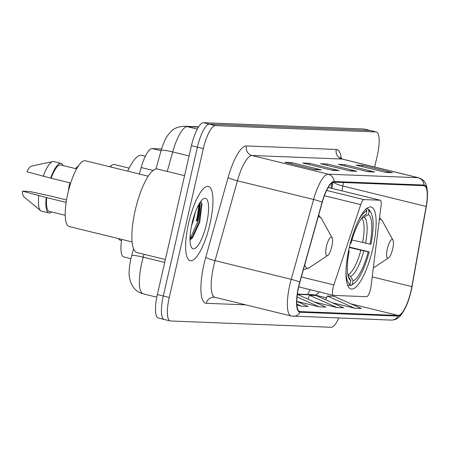 <?xml version="1.0" encoding="UTF-8"?>
<svg xmlns="http://www.w3.org/2000/svg" width="450" height="450" viewBox="0 0 450 450"><rect width="100%" height="100%" fill="white"/><g stroke="black" fill="none" stroke-linecap="round" stroke-linejoin="round"><path stroke-width="0.67" d="M370.558 289.029A7.965 2.183 103.8 0 0 371.031 286.374L381.088 205.419A7.965 2.183 103.8 0 0 380.289 200.256A7.965 2.183 103.8 0 0 380.171 200.239L363.983 199.603A7.965 2.183 103.8 0 0 360.726 204.621L333.849 284.918A7.965 2.183 103.8 0 0 333.433 295.386A7.965 2.183 103.8 0 0 333.551 295.402L366.564 296.696A7.965 2.183 103.8 0 0 370.558 289.029M372.842 248.445A42.21 11.565 103.8 0 0 371.121 206.989A42.21 11.565 103.8 0 0 349.29 247.523A42.21 11.565 103.8 0 0 351.011 288.984A42.21 11.565 103.8 0 0 372.842 248.445M330.981 188.162L331.914 182.908M139.359 174.009L141.171 167.529A23.895 6.548 -76.2 0 1 152.139 148.567L161.584 148.939M130.888 258.671L123.784 256.928A23.895 6.548 -76.2 0 1 121.674 239.377M196.279 220.989A31.86 8.73 103.8 0 0 198.681 204.711M190.086 239.867A31.86 8.73 103.8 0 0 191.436 236.7M374.659 167.006L377.308 155.441A23.895 6.548 103.8 0 0 376.335 131.979L364.427 129.06A23.895 6.548 103.8 0 0 364.067 129.009L203.434 122.715A23.895 6.548 103.8 0 0 191.441 145.71L157.348 294.559A23.895 6.548 103.8 0 0 158.327 318.021L164.278 319.483A23.895 6.548 103.8 0 0 164.638 319.534M370.378 130.517A23.895 6.548 103.8 0 0 370.018 130.466L209.385 124.172A23.895 6.548 103.8 0 0 197.393 147.172L163.299 296.016A23.895 6.548 103.8 0 0 164.278 319.483A23.895 6.548 103.8 0 1 163.299 296.016L197.393 147.172A23.895 6.548 103.8 0 1 209.385 124.172L370.018 130.466A23.895 6.548 103.8 0 1 370.378 130.517M209.959 223.982A38.227 10.474 103.8 0 0 208.401 186.429A38.227 10.474 103.8 0 0 188.629 223.144A38.227 10.474 103.8 0 0 190.192 260.691A38.227 10.474 103.8 0 0 209.959 223.982A38.227 10.474 103.8 0 0 208.401 186.429A38.227 10.474 103.8 0 0 188.629 223.144A38.227 10.474 103.8 0 0 190.192 260.691A38.227 10.474 103.8 0 0 209.959 223.982M410.979 290.914A25.487 6.981 -76.2 0 1 398.188 315.444L300.206 311.608A25.487 6.981 -76.2 0 1 299.818 311.552A25.487 6.981 -76.2 0 1 299.874 282.218L322.239 202.371A25.487 6.981 -76.2 0 1 333.939 182.143L423.832 185.664A25.487 6.981 -76.2 0 1 424.221 185.721A25.487 6.981 -76.2 0 1 426.139 206.438L411.857 286.605A25.487 6.981 -76.2 0 1 410.979 290.914M411.159 290.919A26.122 7.155 103.8 0 0 411.998 286.852A26.122 7.155 103.8 0 0 412.059 286.504L426.336 206.336A26.122 7.155 103.8 0 0 423.973 185.046L334.08 181.524A26.122 7.155 103.8 0 0 322.093 202.258L299.723 282.099A26.122 7.155 103.8 0 0 300.066 312.227L398.048 316.063A26.122 7.155 103.8 0 0 409.32 297.748A26.122 7.155 103.8 0 0 411.159 290.919M200.256 202.134A31.86 8.73 -76.2 0 1 197.769 221.355A31.86 8.73 -76.2 0 1 197.528 222.379M376.335 131.979A23.895 6.548 103.8 0 0 375.969 131.923L215.336 125.634A23.895 6.548 103.8 0 0 203.344 148.629L169.251 297.473A23.895 6.548 103.8 0 0 170.229 320.94A23.895 6.548 103.8 0 0 170.589 320.991L331.228 327.285A23.895 6.548 103.8 0 0 338.749 318.049M314.719 169.633L284.957 162.332L291.623 162.596L321.384 169.892L314.719 169.633M368.038 171.72L338.282 164.424L344.947 164.683L374.704 171.979L368.038 171.72M385.813 172.417L356.057 165.122L362.723 165.381L392.479 172.676L385.813 172.417M332.488 170.325L302.732 163.029L309.397 163.294L339.154 170.589L332.488 170.325M350.263 171.023L320.507 163.727L327.173 163.986L356.929 171.287L350.263 171.023M314.522 302.046L336.932 307.541L343.598 307.8L316.226 295.543L309.561 295.284L307.969 299.109M332.297 302.743L354.707 308.239L361.373 308.498L334.001 296.241L327.336 295.982L325.744 299.807M296.91 305.049L301.382 306.146L308.048 306.411L296.798 301.371L319.157 306.844L325.822 307.108L298.451 294.851L297.293 294.806M327.173 163.986L326.874 165.291M349.037 170.724L355.877 171.124A6.373 6.12 92.2 0 1 356.929 171.287M309.397 163.294L309.099 164.593M331.262 170.027L338.102 170.432A6.373 6.12 92.2 0 1 339.154 170.589M362.723 165.381L362.424 166.68M384.581 172.114L391.421 172.519A6.373 6.12 92.2 0 1 392.479 172.676M344.947 164.683L344.649 165.982M366.806 171.416L373.646 171.821A6.373 6.12 92.2 0 1 374.704 171.979M291.623 162.596L291.324 163.896M313.487 169.329L320.327 169.734A6.373 6.12 92.2 0 1 321.384 169.892M319.157 306.844L297.051 296.949M336.932 307.541L309.561 295.284M354.707 308.239L327.336 295.982M301.382 306.146L296.843 304.116M351.923 239.974L369.956 244.114A34.245 9.383 103.8 0 0 368.274 214.554L369.096 210.966L367.965 209.042L366.48 208.676M349.397 247.056L369.208 251.91A37.913 10.384 103.8 0 1 353.796 283.618L352.069 284.766A39.504 10.822 103.8 0 1 350.438 285.553L348.733 285.137M347.591 285.114A39.504 10.822 103.8 0 0 348.216 285.469L350.061 284.276A37.913 10.384 103.8 0 1 346.039 270.596M347.681 285.334L348.216 285.469M369.956 244.114L370.986 244.159A37.913 10.384 103.8 0 0 371.104 213.03L370.103 211.213A39.504 10.822 103.8 0 0 367.965 209.042M365.743 208.958L366.874 210.881A37.913 10.384 103.8 0 0 358.206 220.984M371.104 213.03A37.913 10.384 103.8 0 0 369.096 210.966M348.519 251.1L349.2 251.123A34.245 9.383 103.8 0 0 349.166 278.871A34.245 9.383 103.8 0 0 350.882 280.688L350.061 284.276M366.874 210.881L366.053 214.47A34.245 9.383 103.8 0 0 364.798 215.1A34.245 9.383 103.8 0 0 350.978 243.371L350.308 243.349M350.882 280.688L348.109 275.991M348.553 250.909L349.2 251.123M363.606 216.051L366.053 214.47M368.274 214.554L364.084 217.271L361.941 217.873M350.438 285.553L352.282 284.361A37.913 10.384 103.8 0 0 353.796 283.618M352.282 284.361L353.104 280.772A34.245 9.383 103.8 0 0 368.179 251.871L369.208 251.91M347.811 274.523L350.544 276.401L353.104 280.772M368.179 251.871L349.296 247.511M129.133 168.154L114.182 164.486A22.303 6.109 103.8 0 0 112.269 164.97A22.303 6.109 103.8 0 0 110.317 166.888M387.349 248.709A9.557 2.616 103.8 0 0 388.558 257.889A9.557 2.616 103.8 0 0 392.681 248.917A9.557 2.616 103.8 0 0 392.923 240.092A9.557 2.616 103.8 0 0 387.349 248.709M69.84 182.829A18.321 5.018 103.8 0 0 69.598 183.842A18.321 5.018 103.8 0 0 68.394 190.98M326.475 246.324A9.557 2.616 103.8 0 0 327.684 255.504A9.557 2.616 103.8 0 0 331.808 246.532A9.557 2.616 103.8 0 0 332.044 237.707A9.557 2.616 103.8 0 0 326.475 246.324M118.356 238.567A43.807 11.998 103.8 0 0 120.819 240.446L121.494 240.615M145.333 156.257L141.683 155.357A43.807 11.998 103.8 0 0 127.693 171.152M78.244 166.157L77.501 166.646A18.321 5.018 103.8 0 0 75.594 168.626M184.579 175.669L157.461 169.02A43.009 11.784 103.8 0 0 135.219 210.324A43.009 11.784 103.8 0 0 136.974 252.562L165.375 259.526M148.219 176.186L85.348 160.768A33.851 9.276 103.8 0 0 67.849 193.275A33.851 9.276 103.8 0 0 69.227 226.519L132.097 241.937M195.412 211.989L193.213 221.034L191.531 225.709M206.539 223.847A25.971 7.116 103.8 0 0 203.254 198.9A25.971 7.116 103.8 0 0 192.049 223.279A25.971 7.116 103.8 0 0 191.396 247.258A25.971 7.116 103.8 0 0 206.539 223.847M190.029 239.895L192.504 237.786L199.699 222.491L201.994 203.777L200.762 201.426M76.601 168.874L60.66 164.964A23.895 6.548 103.8 0 0 51.131 178.245L70.667 183.032M63.023 165.544A25.487 6.981 103.8 0 0 61.042 163.417L53.601 161.595A25.487 6.981 103.8 0 0 52.656 161.589L31.393 166.129A15.93 4.365 103.8 0 0 26.938 171.776L51.131 178.245M52.656 161.589A25.487 6.981 103.8 0 0 43.206 176.4M61.042 163.417A25.487 6.981 103.8 0 0 50.648 178.222M66.127 202.393L46.693 197.623A23.895 6.548 103.8 0 0 49.281 211.376L65.216 215.286M46.693 197.623L22.5 191.16L29.436 191.43L51.857 196.296L66.51 199.986M22.5 191.16A15.93 4.365 103.8 0 0 23.872 196.802L40.624 210.667A25.487 6.981 103.8 0 0 41.462 211.101L48.898 212.923A25.487 6.981 103.8 0 0 51.637 211.956M38.767 195.784A25.487 6.981 103.8 0 0 40.624 210.667M46.204 197.606A25.487 6.981 103.8 0 0 48.898 212.923M200.453 201.847L197.696 221.822L190.024 238.905M201.752 202.894L198.877 222.109L191.323 239.023M161.055 150.756L152.139 148.567M153.09 170.449L141.171 167.529M380.171 200.239L328.202 187.493M363.983 199.603L326.627 190.446M360.726 204.621L324.399 195.716M333.849 284.918L301.348 276.947M144.034 254.295L143.229 257.164A31.86 8.73 103.8 0 0 141.857 262.547A31.86 8.73 103.8 0 0 143.156 293.833L156.791 297.18M164.706 262.434L143.229 257.164A15.93 1.811 -164.4 0 0 131.648 255.735L133.577 248.839M364.067 129.009L375.969 131.923M157.348 294.559L169.251 297.473M191.441 145.71L203.344 148.629M203.434 122.715L215.336 125.634M198.439 127.097L187.324 126.658A31.86 8.73 103.8 0 0 172.704 151.942L189.09 155.959M155.942 168.998L161.123 150.508A15.93 1.811 -164.4 0 1 172.704 151.942L167.248 171.422M161.123 150.508C163.384 143.094 165.707 137.903 168.081 134.933C171.574 130.961 173.604 127.007 184.393 126.248A15.93 15.294 92.2 0 1 187.324 126.658L197.286 129.105M398.188 315.444L351.09 303.896M326.548 297.877L314.865 295.014A25.487 6.981 103.8 0 0 319.14 291.881M245.739 304.853L206.252 303.306A7.965 7.65 92.2 0 1 214.003 297.169L214.982 297.309A31.86 8.73 103.8 0 1 213.683 266.017A31.86 8.73 103.8 0 1 215.049 260.64A7.965 0.906 15.6 0 1 205.729 257.383L228.099 177.536A39.825 10.912 -76.2 0 1 246.375 145.935L336.268 149.456A39.825 10.912 -76.2 0 1 341.319 158.687M206.252 303.306A39.825 10.912 -76.2 0 1 204.019 264.105A39.825 10.912 -76.2 0 1 205.729 257.383M411.998 286.852L412.059 286.498A7.965 1.749 -169.9 0 1 412.059 286.504L426.341 206.336A7.965 1.749 -169.9 0 1 426.336 206.336C429.716 183.184 424.35 179.904 418.596 177.778L342.416 159.103A31.86 8.73 103.8 0 0 341.933 159.03L252.039 155.509A31.86 8.73 103.8 0 0 237.414 180.793L215.049 260.64L291.229 279.321L313.594 199.474A31.86 8.73 -76.2 0 1 328.219 174.189L418.112 177.711A7.965 7.65 92.2 0 1 423.973 185.046M334.08 181.524A7.965 7.65 -87.8 0 0 328.219 174.189L252.039 155.509A7.965 7.65 92.2 0 1 246.375 145.935M322.093 202.258A7.965 0.906 -164.4 0 0 313.594 199.474L237.414 180.793A7.965 0.906 15.6 0 1 228.099 177.536M336.268 149.456A7.965 7.65 92.2 0 0 341.933 159.03L418.112 177.711A31.86 8.73 -76.2 0 1 418.596 177.778M299.723 282.099A7.965 0.906 -164.4 0 0 291.229 279.321A31.86 8.73 -76.2 0 0 291.161 315.99L391.089 320.102A7.965 7.65 -87.8 0 0 398.048 316.063M300.066 312.227A7.965 7.65 92.2 0 1 293.108 316.26M300.206 311.608L299.452 311.423M297.354 294.328L314.865 295.014A14.338 13.764 92.2 0 0 312.233 294.643L297.394 294.058M411.857 286.605L372.212 276.879M426.139 206.438L342.816 186.007A25.487 6.981 103.8 0 0 343.361 182.514M341.955 190.856L342.816 186.007A14.338 3.15 10.1 0 1 333.574 182.16M349.695 170.882L355.877 171.124M367.464 171.579L373.646 171.821M385.239 172.277L391.421 172.519M331.92 170.184L338.102 170.432M314.145 169.493L320.327 169.734M362.604 242.589A29.469 8.072 103.8 0 0 361.716 218.166M365.563 243.248A30.634 8.393 103.8 0 0 364.084 217.271M350.544 276.401A30.634 8.393 103.8 0 0 363.791 250.999M348.176 274.613A29.469 8.072 103.8 0 0 360.832 250.341M379.575 217.62L382.348 220.939A26.342 7.217 103.8 0 0 379.344 219.465M304.751 264.814A26.342 7.217 103.8 0 0 309.448 267.598L327.684 255.504M318.645 215.201L321.474 218.554A26.342 7.217 103.8 0 0 318.077 217.232M197.021 221.175A31.86 8.73 103.8 0 0 199.491 203.316M380.289 200.256L328.207 187.481M333.433 295.386L298.699 286.869M143.156 293.833C139.011 292.753 135.675 290.486 133.155 287.021L130.725 282.437L129.459 277.374C128.649 273.988 129.088 267.913 130.776 259.161L131.648 255.735M184.393 126.248L198.624 126.804M409.32 297.748C402.227 318.499 396.354 319.961 391.089 320.102M170.229 320.94L164.278 319.483M291.161 315.99L214.982 297.309M342.416 159.103L339.964 157.551M331.92 188.393L333.006 182.306M310.213 289.693L307.586 294.457M109.626 166.719L112.269 164.97M388.558 257.889L373.314 267.998M392.923 240.092L382.348 220.939M303.463 269.415L305.252 269.286L309.448 267.598M332.044 237.707L321.474 218.554"/></g></svg>
